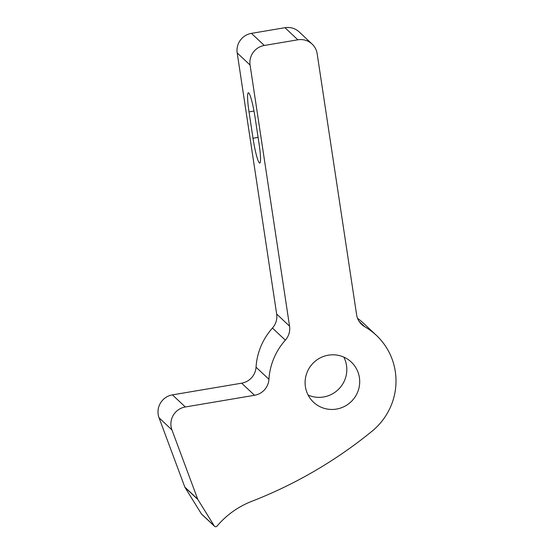 <?xml version="1.0" encoding="UTF-8"?>
<svg xmlns="http://www.w3.org/2000/svg" width="554" height="554" viewBox="0 0 554 554"><rect width="100%" height="100%" fill="white"/><g stroke="black" fill="none" stroke-linecap="round" stroke-linejoin="round"><path stroke-width="0.83" d="M248.774 92.982A22.257 2.548 -99.6 0 0 248.351 92.802A22.257 2.548 -99.6 0 0 249.023 111.894L253.005 138.258A22.257 2.548 -99.6 0 0 259.75 163.056A22.257 2.548 -99.6 0 0 259.085 143.964L255.103 117.6A22.257 2.548 -99.6 0 0 248.774 92.982M335.454 354.92A27.561 27.077 -46.8 0 1 351.271 362.039A27.561 27.077 -46.8 0 1 357.136 393.271A27.561 27.077 -46.8 0 1 329.353 409.344A27.561 27.077 -46.8 0 1 313.529 402.225A27.561 27.077 -46.8 0 1 307.671 370.993A27.561 27.077 -46.8 0 1 335.454 354.92M343.799 357.088A27.561 27.077 -46.8 0 1 341.991 385.141A27.561 27.077 -46.8 0 1 316.466 397.239A27.561 27.077 -46.8 0 1 308.121 395.071M201.386 513.863L214.273 525.968A1.71 1.683 133.2 0 0 214.55 526.3L201.663 514.195A1.71 1.683 -46.8 0 1 201.386 513.863L184.96 487.375A1.71 1.683 -46.8 0 1 184.814 487.077L159.046 417.785A17.119 16.814 -46.8 0 1 172.426 394.87L241.648 383.181A17.119 16.814 133.2 0 0 256.045 367.191A64.202 63.059 -46.8 0 1 272.443 328.065A17.119 16.814 133.2 0 0 276.661 314.042L289.548 326.147L250.076 65.04L237.188 52.935A17.119 16.814 -46.8 0 1 251.426 33.365L284.964 27.7A17.119 16.814 -46.8 0 1 299.215 31.959L312.103 44.071A17.119 16.814 133.2 0 0 297.851 39.805L284.964 27.7M276.661 314.042L237.188 52.935M251.426 33.365L264.313 45.47L297.851 39.805M214.55 526.3A1.71 1.683 133.2 0 0 217.009 526.134A85.6 84.083 -46.8 0 1 251.821 501.294A439.274 431.49 133.2 0 0 372.066 431.185A64.202 63.059 133.2 0 0 376.36 335.336A64.202 63.059 133.2 0 0 364.761 326.749A17.119 16.814 -46.8 0 1 356.624 314.817L317.151 53.71A17.119 16.814 133.2 0 0 312.103 44.071M376.36 335.336L363.472 323.231A64.202 63.059 133.2 0 0 357.552 318.328M214.273 525.968L197.847 499.479L184.96 487.375M184.814 487.077L197.702 499.182L171.934 429.89L159.046 417.785M172.426 394.87L185.313 406.975L254.535 395.286L241.648 383.181M256.045 367.191L268.932 379.296A64.202 63.059 -46.8 0 1 285.331 340.17L272.443 328.065M264.313 45.47A17.119 16.814 133.2 0 0 250.076 65.04M289.548 326.147A17.119 16.814 -46.8 0 1 285.331 340.17M268.932 379.296A17.119 16.814 -46.8 0 1 254.535 395.286M185.313 406.975A17.119 16.814 133.2 0 0 171.934 429.89M253.995 111.049L249.023 111.894M359.193 321.521L364.761 326.749M258.095 137.399L253.005 138.258"/></g></svg>
